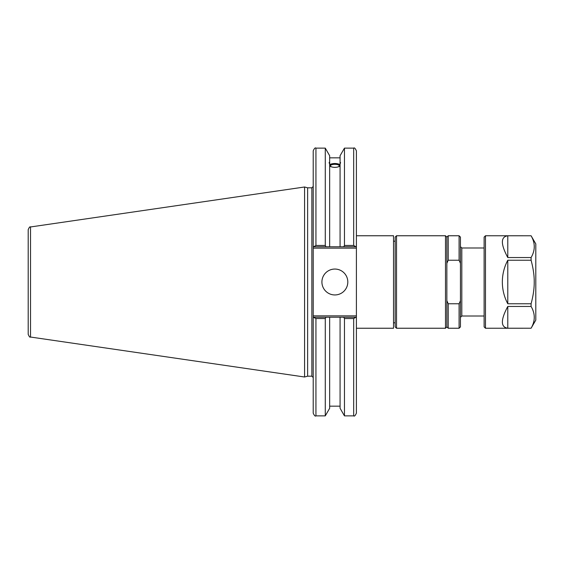 <?xml version="1.0" encoding="UTF-8"?>
<svg xmlns="http://www.w3.org/2000/svg" width="564" height="564" viewBox="0 0 564 564"><rect width="100%" height="100%" fill="white"/><g stroke="black" fill="none" stroke-linecap="round" stroke-linejoin="round"><path stroke-width="0.85" d="M356.399 235.759L393.531 235.759L393.531 328.241L356.399 328.241M395.16 322.805L393.531 322.805M356.399 317.229L343.702 317.229L344.456 318.54L344.456 415.872L353.677 415.872C354.361 416.549 355.271 415.647 356.399 413.151L356.399 315.868L313.217 315.868L313.217 413.151C314.367 415.654 315.276 416.563 315.939 415.872L315.939 318.54L313.217 317.229M343.702 317.229L340.078 317.229L340.078 408.28L344.456 415.872M330.455 165.837A4.406 1.509 180 0 1 334.868 164.328A4.406 1.509 180 0 1 339.274 165.837A4.406 1.509 180 0 1 334.868 167.346A4.406 1.509 180 0 1 330.455 165.837M340.578 162.517L340.078 164.159L340.078 162.552L340.578 162.517M340.078 166.147C336.602 167.783 333.127 167.783 329.658 166.147M329.658 164.159C329.002 162.538 329.002 162.002 329.658 162.552L329.658 246.771L356.399 246.771L356.399 150.849C355.249 148.346 354.34 147.437 353.677 148.128L353.677 245.46L356.004 246.771M329.15 162.517L329.658 162.552L329.658 155.72L325.273 148.128L325.273 245.46L315.939 245.46L315.939 148.128C315.276 147.437 314.367 148.346 313.217 150.849L313.217 248.132L356.399 248.132L356.399 246.771M329.658 164.547C333.127 163.158 336.602 163.158 340.078 164.547M340.078 165.033A5.71 1.953 0 0 0 334.868 163.884A5.71 1.953 0 0 0 329.658 165.033M313.217 246.771L326.034 246.771L325.273 245.46M326.034 246.771L329.658 246.771M343.702 246.771L344.456 245.46L353.677 245.46L344.456 245.46L344.456 148.128L340.078 155.72L340.078 162.552M313.217 315.868L313.217 248.132M307.627 376.188L307.627 187.812L311.857 187.812L311.857 376.188L307.627 376.188L304.581 377.006L30.526 337.039L30.526 226.961C29.984 226.397 29.208 227.299 28.2 229.654L28.2 334.346C29.208 336.701 29.984 337.603 30.526 337.039M356.399 248.132L356.399 315.868M356.004 317.229L353.677 318.54L353.677 415.872M340.078 317.229L313.605 317.229M315.939 318.54L325.273 318.54L326.034 317.229M325.273 318.54L325.273 415.872L315.939 415.872M313.605 246.771L315.939 245.46M28.2 243.133L28.2 229.654M30.526 226.961L304.581 186.994L304.581 377.006M344.456 318.54L353.677 318.54M321.91 282A12.958 12.958 0 0 1 341.34 270.783A12.958 12.958 0 0 1 341.34 293.217A12.958 12.958 0 0 1 321.91 282M340.078 164.159L340.078 246.771M329.658 317.229L329.658 408.28L325.273 415.872M460.45 300.697L459.089 303.763L448.211 303.763L446.85 300.697L446.85 326.887L446.85 237.113L446.85 263.303L448.211 260.237L459.089 260.237L460.45 263.303L460.45 326.887L459.089 328.241L459.089 303.763M448.211 260.237L448.211 235.759L459.089 235.759L459.089 260.237M460.45 263.303L460.45 237.113L459.089 235.759M448.211 235.759L446.85 237.113L445.489 235.759L445.489 328.241L446.85 326.887L448.211 328.241L448.211 303.763M484.116 316.002L461.81 316.002L461.81 247.998L484.116 247.998M396.52 235.759L395.16 237.113L395.16 326.887L396.52 328.241L396.52 235.759L445.489 235.759M485.477 328.241L484.116 326.887L484.116 237.113L485.477 235.759L531.091 235.78L507.783 235.78C500.578 236.802 500.578 244.05 507.783 257.544L531.091 257.544L531.091 260.237L507.783 260.237C504.188 267.047 502.376 274.301 502.341 282C502.376 289.699 504.188 296.953 507.783 303.763L531.091 303.763L531.091 306.456L507.783 306.456C500.578 319.95 500.578 327.198 507.783 328.22L531.091 328.22L485.477 328.241L485.477 235.759M507.783 303.763L507.783 260.237M531.091 303.763C533.234 295.811 534.284 288.564 534.228 282C534.284 275.436 533.234 268.189 531.091 260.237M531.091 257.544C535.314 250.289 535.314 243.035 531.091 235.78M531.091 235.759L535.8 243.916L535.8 320.084L531.091 328.241M531.091 328.22C535.314 320.965 535.314 313.711 531.091 306.456M507.783 257.544L507.783 235.78M507.783 328.22L507.783 306.456M393.531 241.195L395.16 241.195M329.658 157.835L340.078 157.835M311.857 376.188L313.217 377.549M311.857 187.812L313.217 186.451M344.456 148.128L353.677 148.128M315.939 148.128L325.273 148.128M307.627 187.812L304.581 186.994M329.658 406.165L340.078 406.165M448.211 328.241L459.089 328.241M461.81 316.002L460.45 317.363M461.81 247.998L460.45 246.637M396.52 328.241L445.489 328.241"/></g></svg>
